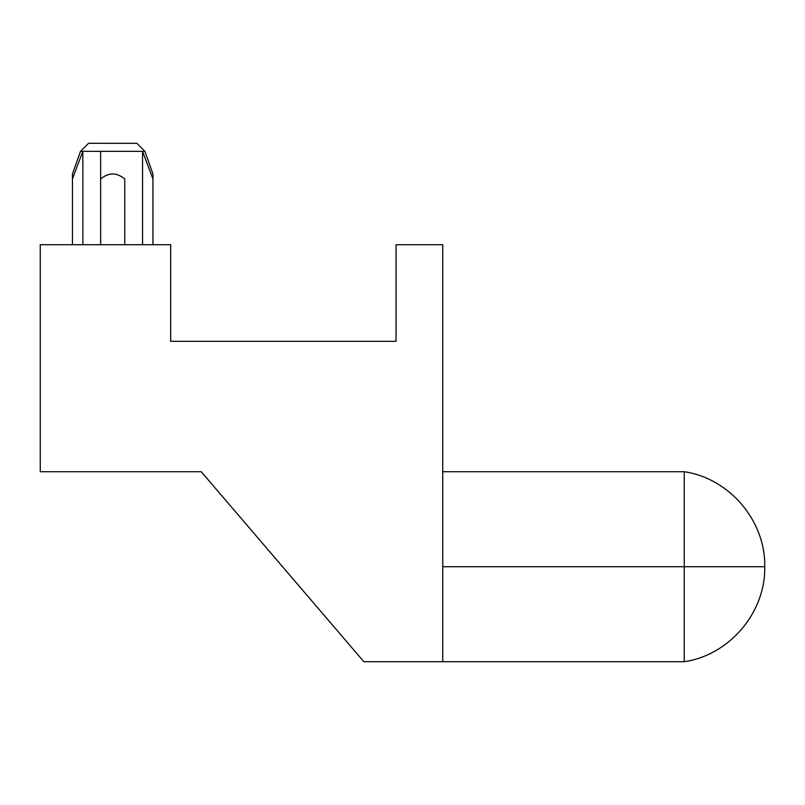 <?xml version="1.0" encoding="UTF-8"?>
<svg xmlns="http://www.w3.org/2000/svg" width="805" height="805" viewBox="0 0 805 805"><rect width="100%" height="100%" fill="white"/><g stroke="black" fill="none" stroke-linecap="round" stroke-linejoin="round"><path stroke-width="1.21" d="M144.9 151.34L152.95 173.981L144.9 151.34L136.85 143.29L88.55 143.29L80.5 151.34L144.9 151.34L82.855 151.34L82.855 244.72L82.855 151.34L80.5 151.34L88.55 143.29L136.85 143.29L144.9 151.34M442.75 471.73L684.25 471.73C729.521 478.341 765.656 520.976 764.75 566.72L684.25 566.72L684.25 661.71L684.25 566.72L442.75 566.72L684.25 566.72L684.25 471.73L684.25 566.72L764.75 566.72C765.656 612.464 729.521 655.099 684.25 661.71L684.25 566.72M170.66 244.72L40.25 244.72L170.66 244.72L170.66 341.32L396.06 341.32L396.06 244.72L442.75 244.72L396.06 244.72L396.06 341.32L170.66 341.32L170.66 244.72M142.545 244.72L142.545 151.34L152.95 178.962L152.95 244.72L152.95 173.981L152.95 178.962L142.545 151.34L142.545 244.72M40.25 471.73L40.25 244.72L40.25 471.73L201.25 471.73L40.25 471.73M442.75 661.71L442.75 244.72L442.75 661.71L363.86 661.71L201.25 471.73L363.86 661.71L684.25 661.71M100.625 178.962L100.625 151.34L100.625 178.962C104.741 175.641 108.766 173.981 112.7 173.981C116.634 173.981 120.659 175.641 124.775 178.962L124.775 244.72L124.775 178.962C120.72 175.641 116.695 173.981 112.7 173.981C116.695 173.981 120.72 175.641 124.775 178.962C120.72 175.641 116.695 173.981 112.7 173.981C108.766 173.981 104.741 175.641 100.625 178.962L100.625 244.72L100.625 178.962C104.68 175.641 108.705 173.981 112.7 173.981M72.45 244.72L72.45 178.962L82.855 151.34L72.45 178.962L72.45 244.72M72.45 173.981L80.5 151.34L72.45 173.981L72.45 178.962L72.45 174.504"/></g></svg>
